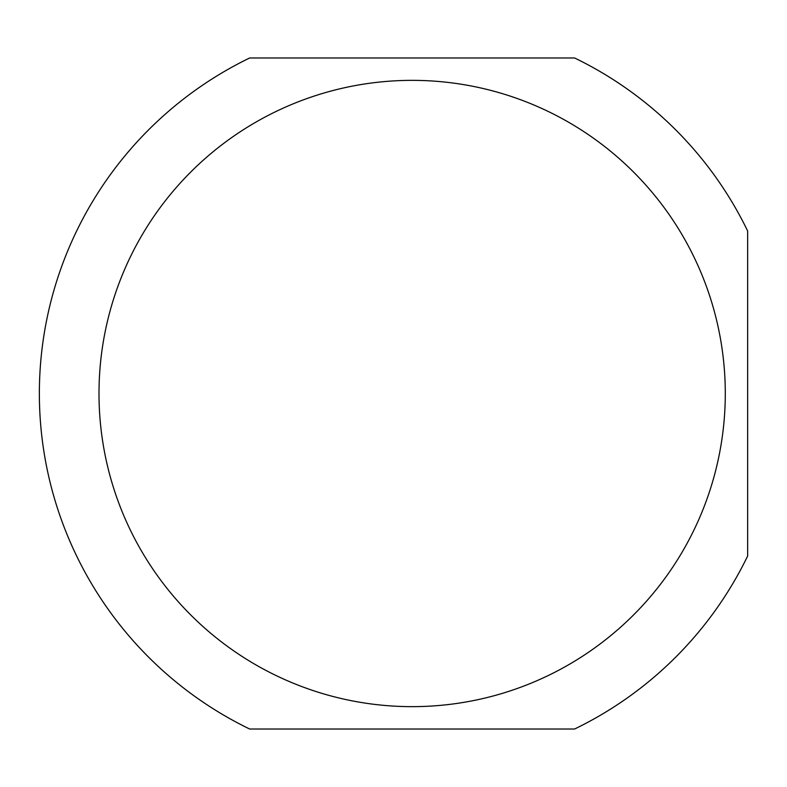 <?xml version="1.0" encoding="UTF-8"?>
<svg xmlns="http://www.w3.org/2000/svg" width="787" height="787" viewBox="0 0 787 787"><rect width="100%" height="100%" fill="white"/><g stroke="black" fill="none" stroke-linecap="round" stroke-linejoin="round"><path stroke-width="1.18" d="M574.638 57.992L249.646 57.992A372.792 372.792 0 0 0 249.646 729.008L574.638 729.008A372.792 372.792 0 0 0 747.65 555.996L747.65 231.004A372.792 372.792 0 0 0 574.638 57.992A372.792 372.792 0 0 1 747.65 231.004M249.646 57.992A372.792 372.792 0 0 0 249.646 729.008M574.638 729.008A372.792 372.792 0 0 0 747.65 555.996M412.142 706.647A313.147 313.147 0 0 0 683.332 236.926A313.147 313.147 0 0 0 140.952 236.926A313.147 313.147 0 0 0 412.142 706.647"/></g></svg>
